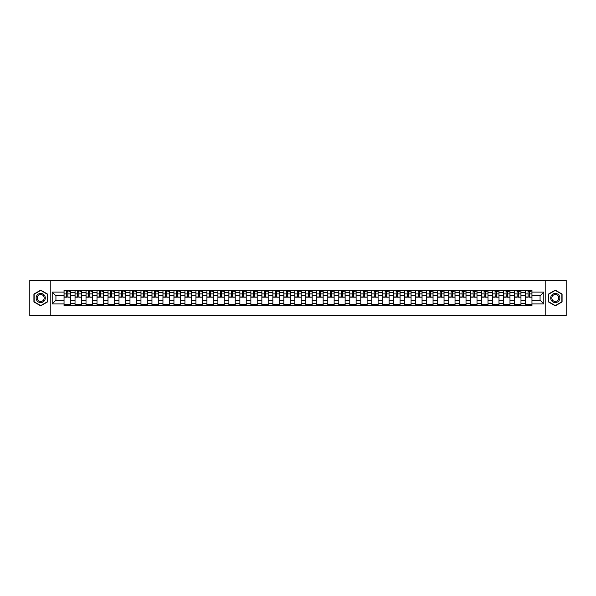 <?xml version="1.0" encoding="UTF-8"?>
<svg xmlns="http://www.w3.org/2000/svg" width="596" height="596" viewBox="0 0 596 596"><rect width="100%" height="100%" fill="white"/><g stroke="black" fill="none" stroke-linecap="round" stroke-linejoin="round"><path stroke-width="0.89" d="M545.206 315.612L566.2 315.612L566.2 280.388L29.8 280.388L29.8 315.612L545.206 315.612L545.206 280.388M75.029 305.577L75.029 292.576L70.38 292.576L70.38 305.577M70.38 292.576L70.38 290.423M75.029 292.576L75.029 290.423M81.369 290.423L81.369 305.577M86.018 305.577L86.018 290.423M92.358 290.423L92.358 305.577M97.006 305.577L97.006 290.423M103.346 290.423L103.346 305.577M107.995 305.577L107.995 290.423M114.343 290.423L114.343 305.577M118.991 305.577L118.991 290.423M125.331 290.423L125.331 305.577M129.98 305.577L129.98 290.423M136.32 290.423L136.32 305.577M140.969 305.577L140.969 290.423M147.309 290.423L147.309 305.577M151.958 305.577L151.958 290.423M158.298 290.423L158.298 305.577M162.946 305.577L162.946 290.423M169.286 290.423L169.286 305.577M173.943 305.577L173.943 290.423M180.283 290.423L180.283 305.577M184.931 305.577L184.931 290.423M191.271 290.423L191.271 305.577M195.92 305.577L195.92 290.423M202.26 290.423L202.26 305.577M206.909 305.577L206.909 290.423M213.249 290.423L213.249 305.577M217.898 305.577L217.898 290.423M224.238 290.423L224.238 305.577M228.886 305.577L228.886 290.423M235.226 290.423L235.226 305.577M239.883 305.577L239.883 290.423M246.222 290.423L246.222 305.577M250.871 305.577L250.871 290.423M257.211 290.423L257.211 305.577M261.86 305.577L261.86 290.423M268.2 290.423L268.2 305.577M272.849 305.577L272.849 290.423M279.189 290.423L279.189 305.577M283.838 305.577L283.838 290.423M290.178 290.423L290.178 305.577M294.826 305.577L294.826 290.423M301.174 290.423L301.174 305.577M305.822 305.577L305.822 290.423M312.162 290.423L312.162 305.577M316.811 305.577L316.811 290.423M323.151 290.423L323.151 305.577M327.8 305.577L327.8 290.423M334.14 290.423L334.14 305.577M338.789 305.577L338.789 290.423M345.129 290.423L345.129 305.577M349.777 305.577L349.777 290.423M356.117 290.423L356.117 305.577M360.774 305.577L360.774 290.423M367.114 290.423L367.114 305.577M371.762 305.577L371.762 290.423M378.102 290.423L378.102 305.577M382.751 305.577L382.751 290.423M389.091 290.423L389.091 305.577M393.74 305.577L393.74 290.423M400.08 290.423L400.08 305.577M404.729 305.577L404.729 290.423M411.069 290.423L411.069 305.577M415.717 305.577L415.717 290.423M422.057 290.423L422.057 305.577M426.714 305.577L426.714 290.423M433.054 290.423L433.054 305.577M437.702 305.577L437.702 290.423M444.042 290.423L444.042 305.577M448.691 305.577L448.691 290.423M455.031 290.423L455.031 305.577M459.68 305.577L459.68 290.423M466.02 290.423L466.02 305.577M470.669 305.577L470.669 290.423M477.009 290.423L477.009 305.577M481.657 305.577L481.657 290.423M488.005 290.423L488.005 305.577M492.654 305.577L492.654 290.423M498.994 290.423L498.994 305.577M503.642 305.577L503.642 290.423M509.982 290.423L509.982 305.577M514.631 305.577L514.631 290.423M520.971 290.423L520.971 305.577M525.62 305.577L525.62 290.423M525.62 300.183L520.971 300.183M514.631 300.183L509.982 300.183M503.642 300.183L498.994 300.183M492.654 300.183L488.005 300.183M481.657 300.183L477.009 300.183M470.669 300.183L466.02 300.183M459.68 300.183L455.031 300.183M448.691 300.183L444.042 300.183M437.702 300.183L433.054 300.183M426.714 300.183L422.057 300.183M415.717 300.183L411.069 300.183M404.729 300.183L400.08 300.183M393.74 300.183L389.091 300.183M382.751 300.183L378.102 300.183M371.762 300.183L367.114 300.183M360.774 300.183L356.117 300.183M349.777 300.183L345.129 300.183M338.789 300.183L334.14 300.183M327.8 300.183L323.151 300.183M316.811 300.183L312.162 300.183M305.822 300.183L301.174 300.183M294.826 300.183L290.178 300.183M283.838 300.183L279.189 300.183M272.849 300.183L268.2 300.183M261.86 300.183L257.211 300.183M250.871 300.183L246.222 300.183M239.883 300.183L235.226 300.183M228.886 300.183L224.238 300.183M217.898 300.183L213.249 300.183M206.909 300.183L202.26 300.183M195.92 300.183L191.271 300.183M184.931 300.183L180.283 300.183M173.943 300.183L169.286 300.183M162.946 300.183L158.298 300.183M151.958 300.183L147.309 300.183M140.969 300.183L136.32 300.183M129.98 300.183L125.331 300.183M118.991 300.183L114.343 300.183M107.995 300.183L103.346 300.183M97.006 300.183L92.358 300.183M86.018 300.183L81.369 300.183M75.029 300.183L70.38 300.183M525.62 295.817L520.971 295.817M514.631 295.817L509.982 295.817M503.642 295.817L498.994 295.817M492.654 295.817L488.005 295.817M481.657 295.817L477.009 295.817M470.669 295.817L466.02 295.817M459.68 295.817L455.031 295.817M448.691 295.817L444.042 295.817M437.702 295.817L433.054 295.817M426.714 295.817L422.057 295.817M415.717 295.817L411.069 295.817M404.729 295.817L400.08 295.817M393.74 295.817L389.091 295.817M382.751 295.817L378.102 295.817M371.762 295.817L367.114 295.817M360.774 295.817L356.117 295.817M349.777 295.817L345.129 295.817M338.789 295.817L334.14 295.817M327.8 295.817L323.151 295.817M316.811 295.817L312.162 295.817M305.822 295.817L301.174 295.817M294.826 295.817L290.178 295.817M283.838 295.817L279.189 295.817M272.849 295.817L268.2 295.817M261.86 295.817L257.211 295.817M250.871 295.817L246.222 295.817M239.883 295.817L235.226 295.817M228.886 295.817L224.238 295.817M217.898 295.817L213.249 295.817M206.909 295.817L202.26 295.817M195.92 295.817L191.271 295.817M184.931 295.817L180.283 295.817M173.943 295.817L169.286 295.817M162.946 295.817L158.298 295.817M151.958 295.817L147.309 295.817M140.969 295.817L136.32 295.817M129.98 295.817L125.331 295.817M118.991 295.817L114.343 295.817M107.995 295.817L103.346 295.817M97.006 295.817L92.358 295.817M86.018 295.817L81.369 295.817M75.029 295.817L70.38 295.817M55.935 300.183L64.04 300.183L64.04 295.817L55.935 295.817L55.935 300.183L52.202 303.915L52.202 292.085L64.04 292.085L64.04 295.817M531.96 295.817L531.96 300.183L540.065 300.183L540.065 295.817L531.96 295.817L531.96 290.423L64.04 290.423L64.04 292.085M531.96 292.085L543.798 292.085L543.798 303.915L531.96 303.915L531.96 300.183M64.04 300.183L64.04 305.577L531.96 305.577L531.96 303.915M64.04 303.915L52.202 303.915M50.794 315.612L50.794 280.388M47.516 294.074L40.722 290.148L33.92 294.074L33.92 301.926L40.722 305.852L47.516 301.926L47.516 294.074M562.08 294.074L555.278 290.148L548.484 294.074L548.484 301.926L555.278 305.852L562.08 301.926L562.08 294.074M70.38 304.519L64.04 304.519M66.61 291.481L67.81 291.481M81.369 304.519L75.029 304.519M77.599 291.481L78.799 291.481M92.358 304.519L86.018 304.519M88.588 291.481L89.787 291.481M103.346 304.519L97.006 304.519M99.577 291.481L100.776 291.481M114.343 304.519L107.995 304.519M110.573 291.481L111.765 291.481M125.331 304.519L118.991 304.519M121.562 291.481L122.761 291.481M136.32 304.519L129.98 304.519M132.55 291.481L133.75 291.481M147.309 304.519L140.969 304.519M143.539 291.481L144.739 291.481M158.298 304.519L151.958 304.519M154.528 291.481L155.727 291.481M169.286 304.519L162.946 304.519M165.517 291.481L166.716 291.481M180.283 304.519L173.943 304.519M176.513 291.481L177.705 291.481M191.271 304.519L184.931 304.519M187.502 291.481L188.701 291.481M202.26 304.519L195.92 304.519M198.49 291.481L199.69 291.481M213.249 304.519L206.909 304.519M209.479 291.481L210.679 291.481M224.238 304.519L217.898 304.519M220.468 291.481L221.667 291.481M235.226 304.519L228.886 304.519M231.464 291.481L232.656 291.481M246.222 304.519L239.883 304.519M242.453 291.481L243.645 291.481M257.211 304.519L250.871 304.519M253.442 291.481L254.641 291.481M268.2 304.519L261.86 304.519M264.43 291.481L265.63 291.481M279.189 304.519L272.849 304.519M275.419 291.481L276.618 291.481M290.178 304.519L283.838 304.519M286.408 291.481L287.607 291.481M301.174 304.519L294.826 304.519M297.404 291.481L298.596 291.481M312.162 304.519L305.822 304.519M308.393 291.481L309.592 291.481M323.151 304.519L316.811 304.519M319.382 291.481L320.581 291.481M334.14 304.519L327.8 304.519M330.37 291.481L331.57 291.481M345.129 304.519L338.789 304.519M341.359 291.481L342.558 291.481M356.117 304.519L349.777 304.519M352.355 291.481L353.547 291.481M367.114 304.519L360.774 304.519M363.344 291.481L364.536 291.481M378.102 304.519L371.762 304.519M374.333 291.481L375.532 291.481M389.091 304.519L382.751 304.519M385.321 291.481L386.521 291.481M400.08 304.519L393.74 304.519M396.31 291.481L397.51 291.481M411.069 304.519L404.729 304.519M407.299 291.481L408.498 291.481M422.057 304.519L415.717 304.519M418.295 291.481L419.487 291.481M433.054 304.519L426.714 304.519M429.284 291.481L430.483 291.481M444.042 304.519L437.702 304.519M440.273 291.481L441.472 291.481M455.031 304.519L448.691 304.519M451.261 291.481L452.461 291.481M466.02 304.519L459.68 304.519M462.25 291.481L463.45 291.481M477.009 304.519L470.669 304.519M473.239 291.481L474.438 291.481M488.005 304.519L481.657 304.519M484.235 291.481L485.427 291.481M498.994 304.519L492.654 304.519M495.224 291.481L496.423 291.481M509.982 304.519L503.642 304.519M506.213 291.481L507.412 291.481M520.971 304.519L514.631 304.519M517.201 291.481L518.401 291.481M531.96 304.519L525.62 304.519M528.19 291.481L529.39 291.481M52.202 292.085L55.935 295.817M540.065 300.183L543.798 303.915M540.065 295.817L543.798 292.085M67.81 296.95L70.343 297.188L67.81 297.188L67.81 290.498L70.343 290.498L68.935 290.498M70.343 296.95L70.343 290.498M66.61 291.414L67.81 291.414M68.935 291.414L69.427 291.414M65.486 290.498L64.07 290.498L64.07 297.188L66.61 297.188L66.402 290.498M64.07 290.498L68.019 290.498M78.799 296.95L81.332 297.188L78.799 297.188L78.799 290.498L81.332 290.498L79.924 290.498M81.332 296.95L81.332 290.498M77.599 291.414L78.799 291.414M79.924 291.414L80.415 291.414M76.474 290.498L75.066 290.498L75.066 297.188L77.599 297.188L77.391 290.498M75.066 290.498L79.007 290.498M89.787 296.95L92.32 297.188L89.787 297.188L89.787 290.498L92.32 290.498L90.912 290.498M92.32 296.95L92.32 290.498M88.588 291.414L89.787 291.414M90.912 291.414L91.412 291.414M89.996 290.498L86.055 290.498L86.055 297.188L88.588 297.188L88.379 290.498M36.751 300.287A4.582 4.582 0 0 0 43.009 301.963A4.582 4.582 0 0 0 44.685 295.713A4.582 4.582 0 0 0 38.427 294.037A4.582 4.582 0 0 0 36.751 300.287M37.719 299.736A3.464 3.464 0 0 0 42.45 301.002A3.464 3.464 0 0 0 43.724 296.264A3.464 3.464 0 0 0 38.986 294.998A3.464 3.464 0 0 0 37.719 299.736M40.722 290.394L47.307 294.2L47.307 301.8L40.722 305.606L34.136 301.8L34.136 294.2L40.722 290.394M551.315 300.287A4.582 4.582 0 0 0 557.573 301.963A4.582 4.582 0 0 0 559.249 295.713A4.582 4.582 0 0 0 552.991 294.037A4.582 4.582 0 0 0 551.315 300.287M552.276 299.736A3.464 3.464 0 0 0 557.014 301.002A3.464 3.464 0 0 0 558.281 296.264A3.464 3.464 0 0 0 553.55 294.998A3.464 3.464 0 0 0 552.276 299.736M555.278 290.394L561.864 294.2L561.864 301.8L555.278 305.606L548.692 301.8L548.692 294.2L555.278 290.394M100.776 296.95L103.317 297.188L100.776 297.188L100.776 290.498L103.317 290.498L101.901 290.498M103.317 296.95L103.317 290.498M99.577 291.414L100.776 291.414M101.901 291.414L102.4 291.414M100.992 290.498L97.044 290.498L97.044 297.188L99.577 297.188L99.368 290.498M111.765 296.95L114.305 297.188L111.765 297.188L111.765 290.498L114.305 290.498L112.897 290.498M114.305 296.95L114.305 290.498M110.573 291.414L111.765 291.414M112.897 291.414L113.389 291.414M109.441 290.498L108.032 290.498L108.032 297.188L110.573 297.188L110.357 290.498M108.032 290.498L111.981 290.498M122.761 296.95L125.294 297.188L122.761 297.188L122.761 290.498L125.294 290.498L123.886 290.498M125.294 296.95L125.294 290.498M121.562 291.414L122.761 291.414M123.886 291.414L124.378 291.414M122.97 290.498L119.021 290.498L119.021 297.188L121.562 297.188L121.346 290.498M133.75 296.95L136.283 297.188L133.75 297.188L133.75 290.498L136.283 290.498L134.875 290.498M136.283 296.95L136.283 290.498M132.55 291.414L133.75 291.414M134.875 291.414L135.367 291.414M131.425 290.498L130.017 290.498L130.017 297.188L132.55 297.188L132.342 290.498M130.017 290.498L133.958 290.498M144.739 296.95L147.272 297.188L144.739 297.188L144.739 290.498L147.272 290.498L145.864 290.498M147.272 296.95L147.272 290.498M143.539 291.414L144.739 291.414M145.864 291.414L146.355 291.414M144.947 290.498L141.006 290.498L141.006 297.188L143.539 297.188L143.331 290.498M155.727 296.95L158.26 297.188L155.727 297.188L155.727 290.498L158.26 290.498L156.852 290.498M158.26 296.95L158.26 290.498M154.528 291.414L155.727 291.414M156.852 291.414L157.351 291.414M155.936 290.498L151.995 290.498L151.995 297.188L154.528 297.188L154.319 290.498M166.716 296.95L169.257 297.188L166.716 297.188L166.716 290.498L169.257 290.498L167.849 290.498M169.257 296.95L169.257 290.498M165.517 291.414L166.716 291.414M167.849 291.414L168.34 291.414M166.932 290.498L162.984 290.498L162.984 297.188L165.517 297.188L165.308 290.498M177.705 296.95L180.245 297.188L177.705 297.188L177.705 290.498L180.245 290.498L178.837 290.498M180.245 296.95L180.245 290.498M176.513 291.414L177.705 291.414M178.837 291.414L179.329 291.414M177.921 290.498L173.972 290.498L173.972 297.188L176.513 297.188L176.297 290.498M188.701 296.95L191.234 297.188L188.701 297.188L188.701 290.498L191.234 290.498L189.826 290.498M191.234 296.95L191.234 290.498M187.502 291.414L188.701 291.414M189.826 291.414L190.318 291.414M186.377 290.498L184.961 290.498L184.961 297.188L187.502 297.188L187.286 290.498M184.961 290.498L188.91 290.498M199.69 296.95L202.223 297.188L199.69 297.188L199.69 290.498L202.223 290.498L200.815 290.498M202.223 296.95L202.223 290.498M198.49 291.414L199.69 291.414M200.815 291.414L201.306 291.414M197.365 290.498L195.957 290.498L195.957 297.188L198.49 297.188L198.282 290.498M195.957 290.498L199.898 290.498M210.679 296.95L213.212 297.188L210.679 297.188L210.679 290.498L213.212 290.498L211.804 290.498M213.212 296.95L213.212 290.498M209.479 291.414L210.679 291.414M211.804 291.414L212.295 291.414M208.354 290.498L206.946 290.498L206.946 297.188L209.479 297.188L209.27 290.498M206.946 290.498L210.887 290.498M221.667 296.95L224.208 297.188L221.667 297.188L221.667 290.498L224.208 290.498L222.792 290.498M224.208 296.95L224.208 290.498M220.468 291.414L221.667 291.414M222.792 291.414L223.291 291.414M219.343 290.498L217.935 290.498L217.935 297.188L220.468 297.188L220.259 290.498M217.935 290.498L221.883 290.498M232.656 296.95L235.196 297.188L232.656 297.188L232.656 290.498L235.196 290.498L233.788 290.498M235.196 296.95L235.196 290.498M231.464 291.414L232.656 291.414M233.788 291.414L234.28 291.414M230.332 290.498L228.924 290.498L228.924 297.188L231.464 297.188L231.248 290.498M228.924 290.498L232.872 290.498M243.645 296.95L246.185 297.188L243.645 297.188L243.645 290.498L246.185 290.498L244.777 290.498M246.185 296.95L246.185 290.498M242.453 291.414L243.645 291.414M244.777 291.414L245.269 291.414M243.861 290.498L239.912 290.498L239.912 297.188L242.453 297.188L242.237 290.498M254.641 296.95L257.174 297.188L254.641 297.188L254.641 290.498L257.174 290.498L255.766 290.498M257.174 296.95L257.174 290.498M253.442 291.414L254.641 291.414M255.766 291.414L256.258 291.414M254.85 290.498L250.901 290.498L250.901 297.188L253.442 297.188L253.233 290.498M265.63 296.95L268.163 297.188L265.63 297.188L265.63 290.498L268.163 290.498L266.755 290.498M268.163 296.95L268.163 290.498M264.43 291.414L265.63 291.414M266.755 291.414L267.246 291.414M265.838 290.498L261.897 290.498L261.897 297.188L264.43 297.188L264.222 290.498M276.618 296.95L279.151 297.188L276.618 297.188L276.618 290.498L279.151 290.498L277.743 290.498M279.151 296.95L279.151 290.498M275.419 291.414L276.618 291.414M277.743 291.414L278.243 291.414M276.827 290.498L272.886 290.498L272.886 297.188L275.419 297.188L275.21 290.498M287.607 296.95L290.148 297.188L287.607 297.188L287.607 290.498L290.148 290.498L288.74 290.498M290.148 296.95L290.148 290.498M286.408 291.414L287.607 291.414M288.74 291.414L289.231 291.414M285.283 290.498L283.875 290.498L283.875 297.188L286.408 297.188L286.199 290.498M283.875 290.498L287.823 290.498M298.596 296.95L301.136 297.188L298.596 297.188L298.596 290.498L301.136 290.498L299.728 290.498M301.136 296.95L301.136 290.498M297.404 291.414L298.596 291.414M299.728 291.414L300.22 291.414M296.272 290.498L294.864 290.498L294.864 297.188L297.404 297.188L297.188 290.498M294.864 290.498L298.812 290.498M309.592 296.95L312.125 297.188L309.592 297.188L309.592 290.498L312.125 290.498L310.717 290.498M312.125 296.95L312.125 290.498M308.393 291.414L309.592 291.414M310.717 291.414L311.209 291.414M309.801 290.498L305.852 290.498L305.852 297.188L308.393 297.188L308.177 290.498M320.581 296.95L323.114 297.188L320.581 297.188L320.581 290.498L323.114 290.498L321.706 290.498M323.114 296.95L323.114 290.498M319.382 291.414L320.581 291.414M321.706 291.414L322.198 291.414M320.79 290.498L316.849 290.498L316.849 297.188L319.382 297.188L319.173 290.498M331.57 296.95L334.103 297.188L331.57 297.188L331.57 290.498L334.103 290.498L332.695 290.498M334.103 296.95L334.103 290.498M330.37 291.414L331.57 291.414M332.695 291.414L333.186 291.414M331.778 290.498L327.837 290.498L327.837 297.188L330.37 297.188L330.162 290.498M342.558 296.95L345.099 297.188L342.558 297.188L342.558 290.498L345.099 290.498L343.683 290.498M345.099 296.95L345.099 290.498M341.359 291.414L342.558 291.414M343.683 291.414L344.183 291.414M342.767 290.498L338.826 290.498L338.826 297.188L341.359 297.188L341.15 290.498M353.547 296.95L356.088 297.188L353.547 297.188L353.547 290.498L356.088 290.498L354.68 290.498M356.088 296.95L356.088 290.498M352.355 291.414L353.547 291.414M354.68 291.414L355.171 291.414M353.763 290.498L349.815 290.498L349.815 297.188L352.355 297.188L352.139 290.498M364.536 296.95L367.076 297.188L364.536 297.188L364.536 290.498L367.076 290.498L365.668 290.498M367.076 296.95L367.076 290.498M363.344 291.414L364.536 291.414M365.668 291.414L366.16 291.414M362.212 290.498L360.803 290.498L360.803 297.188L363.344 297.188L363.128 290.498M360.803 290.498L364.752 290.498M375.532 296.95L378.065 297.188L375.532 297.188L375.532 290.498L378.065 290.498L376.657 290.498M378.065 296.95L378.065 290.498M374.333 291.414L375.532 291.414M376.657 291.414L377.149 291.414M375.741 290.498L371.792 290.498L371.792 297.188L374.333 297.188L374.117 290.498M386.521 296.95L389.054 297.188L386.521 297.188L386.521 290.498L389.054 290.498L387.646 290.498M389.054 296.95L389.054 290.498M385.321 291.414L386.521 291.414M387.646 291.414L388.138 291.414M384.197 290.498L382.788 290.498L382.788 297.188L385.321 297.188L385.113 290.498M382.788 290.498L386.73 290.498M397.51 296.95L400.043 297.188L397.51 297.188L397.51 290.498L400.043 290.498L398.635 290.498M400.043 296.95L400.043 290.498M396.31 291.414L397.51 291.414M398.635 291.414L399.126 291.414M397.718 290.498L393.777 290.498L393.777 297.188L396.31 297.188L396.102 290.498M408.498 296.95L411.039 297.188L408.498 297.188L408.498 290.498L411.039 290.498L409.623 290.498M411.039 296.95L411.039 290.498M407.299 291.414L408.498 291.414M409.623 291.414L410.123 291.414M406.174 290.498L404.766 290.498L404.766 297.188L407.299 297.188L407.09 290.498M404.766 290.498L408.714 290.498M419.487 296.95L422.028 297.188L419.487 297.188L419.487 290.498L422.028 290.498L420.62 290.498M422.028 296.95L422.028 290.498M418.295 291.414L419.487 291.414M420.62 291.414L421.111 291.414M417.163 290.498L415.755 290.498L415.755 297.188L418.295 297.188L418.079 290.498M415.755 290.498L419.703 290.498M430.483 296.95L433.016 297.188L430.483 297.188L430.483 290.498L433.016 290.498L431.608 290.498M433.016 296.95L433.016 290.498M429.284 291.414L430.483 291.414M431.608 291.414L432.1 291.414M428.152 290.498L426.743 290.498L426.743 297.188L429.284 297.188L429.068 290.498M426.743 290.498L430.692 290.498M441.472 296.95L444.005 297.188L441.472 297.188L441.472 290.498L444.005 290.498L442.597 290.498M444.005 296.95L444.005 290.498M440.273 291.414L441.472 291.414M442.597 291.414L443.089 291.414M441.681 290.498L437.74 290.498L437.74 297.188L440.273 297.188L440.064 290.498M452.461 296.95L454.994 297.188L452.461 297.188L452.461 290.498L454.994 290.498L453.586 290.498M454.994 296.95L454.994 290.498M451.261 291.414L452.461 291.414M453.586 291.414L454.077 291.414M450.136 290.498L448.728 290.498L448.728 297.188L451.261 297.188L451.053 290.498M448.728 290.498L452.669 290.498M463.45 296.95L465.983 297.188L463.45 297.188L463.45 290.498L465.983 290.498L464.575 290.498M465.983 296.95L465.983 290.498M462.25 291.414L463.45 291.414M464.575 291.414L465.074 291.414M463.658 290.498L459.717 290.498L459.717 297.188L462.25 297.188L462.042 290.498M474.438 296.95L476.979 297.188L474.438 297.188L474.438 290.498L476.979 290.498L475.571 290.498M476.979 296.95L476.979 290.498M473.239 291.414L474.438 291.414M475.571 291.414L476.062 291.414M472.114 290.498L470.706 290.498L470.706 297.188L473.239 297.188L473.03 290.498M470.706 290.498L474.654 290.498M485.427 296.95L487.968 297.188L485.427 297.188L485.427 290.498L487.968 290.498L486.56 290.498M487.968 296.95L487.968 290.498M484.235 291.414L485.427 291.414M486.56 291.414L487.051 291.414M483.103 290.498L481.695 290.498L481.695 297.188L484.235 297.188L484.019 290.498M481.695 290.498L485.643 290.498M496.423 296.95L498.956 297.188L496.423 297.188L496.423 290.498L498.956 290.498L497.548 290.498M498.956 296.95L498.956 290.498M495.224 291.414L496.423 291.414M497.548 291.414L498.04 291.414M494.099 290.498L492.683 290.498L492.683 297.188L495.224 297.188L495.008 290.498M492.683 290.498L496.632 290.498M507.412 296.95L509.945 297.188L507.412 297.188L507.412 290.498L509.945 290.498L508.537 290.498M509.945 296.95L509.945 290.498M506.213 291.414L507.412 291.414M508.537 291.414L509.029 291.414M505.088 290.498L503.68 290.498L503.68 297.188L506.213 297.188L506.004 290.498M503.68 290.498L507.621 290.498M518.401 296.95L520.934 297.188L518.401 297.188L518.401 290.498L520.934 290.498L519.526 290.498M520.934 296.95L520.934 290.498M517.201 291.414L518.401 291.414M519.526 291.414L520.017 291.414M518.609 290.498L514.668 290.498L514.668 297.188L517.201 297.188L516.993 290.498M529.39 296.95L531.93 297.188L529.39 297.188L529.39 290.498L531.93 290.498L530.514 290.498M531.93 296.95L531.93 290.498M528.19 291.414L529.39 291.414M530.514 291.414L531.014 291.414M527.065 290.498L525.657 290.498L525.657 297.188L528.19 297.188L527.981 290.498M525.657 290.498L529.598 290.498M514.631 292.576L509.982 292.576M503.642 292.576L498.994 292.576M492.654 292.576L488.005 292.576M481.657 292.576L477.009 292.576M470.669 292.576L466.02 292.576M459.68 292.576L455.031 292.576M448.691 292.576L444.042 292.576M437.702 292.576L433.054 292.576M426.714 292.576L422.057 292.576M415.717 292.576L411.069 292.576M404.729 292.576L400.08 292.576M393.74 292.576L389.091 292.576M382.751 292.576L378.102 292.576M371.762 292.576L367.114 292.576M360.774 292.576L356.117 292.576M349.777 292.576L345.129 292.576M338.789 292.576L334.14 292.576M327.8 292.576L323.151 292.576M316.811 292.576L312.162 292.576M305.822 292.576L301.174 292.576M294.826 292.576L290.178 292.576M283.838 292.576L279.189 292.576M272.849 292.576L268.2 292.576M261.86 292.576L257.211 292.576M250.871 292.576L246.222 292.576M239.883 292.576L235.226 292.576M228.886 292.576L224.238 292.576M217.898 292.576L213.249 292.576M206.909 292.576L202.26 292.576M195.92 292.576L191.271 292.576M184.931 292.576L180.283 292.576M173.943 292.576L169.286 292.576M162.946 292.576L158.298 292.576M151.958 292.576L147.309 292.576M140.969 292.576L136.32 292.576M129.98 292.576L125.331 292.576M118.991 292.576L114.343 292.576M107.995 292.576L103.346 292.576M97.006 292.576L92.358 292.576M86.018 292.576L81.369 292.576M525.62 292.576L520.971 292.576M514.631 303.424L509.982 303.424M503.642 303.424L498.994 303.424M492.654 303.424L488.005 303.424M481.657 303.424L477.009 303.424M470.669 303.424L466.02 303.424M459.68 303.424L455.031 303.424M448.691 303.424L444.042 303.424M437.702 303.424L433.054 303.424M426.714 303.424L422.057 303.424M415.717 303.424L411.069 303.424M404.729 303.424L400.08 303.424M393.74 303.424L389.091 303.424M382.751 303.424L378.102 303.424M371.762 303.424L367.114 303.424M360.774 303.424L356.117 303.424M349.777 303.424L345.129 303.424M338.789 303.424L334.14 303.424M327.8 303.424L323.151 303.424M316.811 303.424L312.162 303.424M305.822 303.424L301.174 303.424M294.826 303.424L290.178 303.424M283.838 303.424L279.189 303.424M272.849 303.424L268.2 303.424M261.86 303.424L257.211 303.424M250.871 303.424L246.222 303.424M239.883 303.424L235.226 303.424M228.886 303.424L224.238 303.424M217.898 303.424L213.249 303.424M206.909 303.424L202.26 303.424M195.92 303.424L191.271 303.424M184.931 303.424L180.283 303.424M173.943 303.424L169.286 303.424M162.946 303.424L158.298 303.424M151.958 303.424L147.309 303.424M140.969 303.424L136.32 303.424M129.98 303.424L125.331 303.424M118.991 303.424L114.343 303.424M107.995 303.424L103.346 303.424M97.006 303.424L92.358 303.424M86.018 303.424L81.369 303.424M75.029 303.424L70.38 303.424M525.62 303.424L520.971 303.424M67.81 293.917L70.343 293.917M64.07 296.95L66.61 296.95M64.07 293.917L66.61 293.917M78.799 293.917L81.332 293.917M75.066 296.95L77.599 296.95M75.066 293.917L77.599 293.917M89.787 293.917L92.32 293.917M86.055 296.95L88.588 296.95M86.055 293.917L88.588 293.917M100.776 293.917L103.317 293.917M97.044 296.95L99.577 296.95M97.044 293.917L99.577 293.917M111.765 293.917L114.305 293.917M108.032 296.95L110.573 296.95M108.032 293.917L110.573 293.917M122.761 293.917L125.294 293.917M119.021 296.95L121.562 296.95M119.021 293.917L121.562 293.917M133.75 293.917L136.283 293.917M130.017 296.95L132.55 296.95M130.017 293.917L132.55 293.917M144.739 293.917L147.272 293.917M141.006 296.95L143.539 296.95M141.006 293.917L143.539 293.917M155.727 293.917L158.26 293.917M151.995 296.95L154.528 296.95M151.995 293.917L154.528 293.917M166.716 293.917L169.257 293.917M162.984 296.95L165.517 296.95M162.984 293.917L165.517 293.917M177.705 293.917L180.245 293.917M173.972 296.95L176.513 296.95M173.972 293.917L176.513 293.917M188.701 293.917L191.234 293.917M184.961 296.95L187.502 296.95M184.961 293.917L187.502 293.917M199.69 293.917L202.223 293.917M195.957 296.95L198.49 296.95M195.957 293.917L198.49 293.917M210.679 293.917L213.212 293.917M206.946 296.95L209.479 296.95M206.946 293.917L209.479 293.917M221.667 293.917L224.208 293.917M217.935 296.95L220.468 296.95M217.935 293.917L220.468 293.917M232.656 293.917L235.196 293.917M228.924 296.95L231.464 296.95M228.924 293.917L231.464 293.917M243.645 293.917L246.185 293.917M239.912 296.95L242.453 296.95M239.912 293.917L242.453 293.917M254.641 293.917L257.174 293.917M250.901 296.95L253.442 296.95M250.901 293.917L253.442 293.917M265.63 293.917L268.163 293.917M261.897 296.95L264.43 296.95M261.897 293.917L264.43 293.917M276.618 293.917L279.151 293.917M272.886 296.95L275.419 296.95M272.886 293.917L275.419 293.917M287.607 293.917L290.148 293.917M283.875 296.95L286.408 296.95M283.875 293.917L286.408 293.917M298.596 293.917L301.136 293.917M294.864 296.95L297.404 296.95M294.864 293.917L297.404 293.917M309.592 293.917L312.125 293.917M305.852 296.95L308.393 296.95M305.852 293.917L308.393 293.917M320.581 293.917L323.114 293.917M316.849 296.95L319.382 296.95M316.849 293.917L319.382 293.917M331.57 293.917L334.103 293.917M327.837 296.95L330.37 296.95M327.837 293.917L330.37 293.917M342.558 293.917L345.099 293.917M338.826 296.95L341.359 296.95M338.826 293.917L341.359 293.917M353.547 293.917L356.088 293.917M349.815 296.95L352.355 296.95M349.815 293.917L352.355 293.917M364.536 293.917L367.076 293.917M360.803 296.95L363.344 296.95M360.803 293.917L363.344 293.917M375.532 293.917L378.065 293.917M371.792 296.95L374.333 296.95M371.792 293.917L374.333 293.917M386.521 293.917L389.054 293.917M382.788 296.95L385.321 296.95M382.788 293.917L385.321 293.917M397.51 293.917L400.043 293.917M393.777 296.95L396.31 296.95M393.777 293.917L396.31 293.917M408.498 293.917L411.039 293.917M404.766 296.95L407.299 296.95M404.766 293.917L407.299 293.917M419.487 293.917L422.028 293.917M415.755 296.95L418.295 296.95M415.755 293.917L418.295 293.917M430.483 293.917L433.016 293.917M426.743 296.95L429.284 296.95M426.743 293.917L429.284 293.917M441.472 293.917L444.005 293.917M437.74 296.95L440.273 296.95M437.74 293.917L440.273 293.917M452.461 293.917L454.994 293.917M448.728 296.95L451.261 296.95M448.728 293.917L451.261 293.917M463.45 293.917L465.983 293.917M459.717 296.95L462.25 296.95M459.717 293.917L462.25 293.917M474.438 293.917L476.979 293.917M470.706 296.95L473.239 296.95M470.706 293.917L473.239 293.917M485.427 293.917L487.968 293.917M481.695 296.95L484.235 296.95M481.695 293.917L484.235 293.917M496.423 293.917L498.956 293.917M492.683 296.95L495.224 296.95M492.683 293.917L495.224 293.917M507.412 293.917L509.945 293.917M503.68 296.95L506.213 296.95M503.68 293.917L506.213 293.917M518.401 293.917L520.934 293.917M514.668 296.95L517.201 296.95M514.668 293.917L517.201 293.917M529.39 293.917L531.93 293.917M525.657 296.95L528.19 296.95M525.657 293.917L528.19 293.917"/></g></svg>
